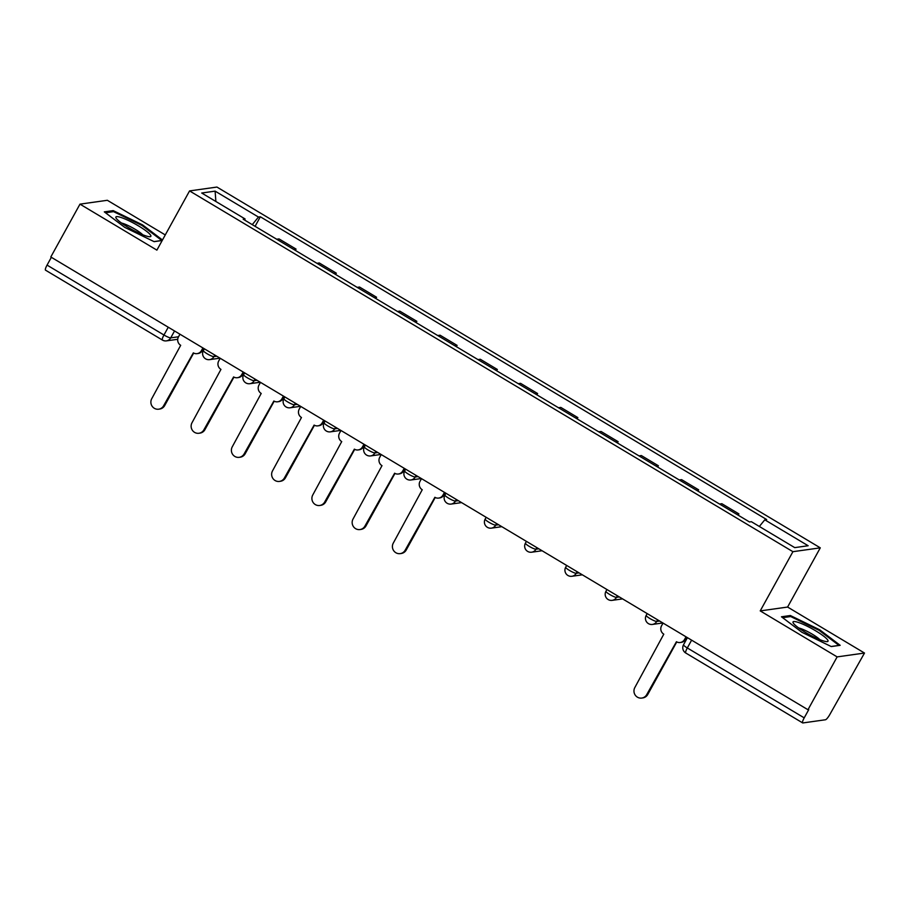 <?xml version="1.0" encoding="UTF-8"?>
<svg xmlns="http://www.w3.org/2000/svg" width="910" height="910" viewBox="0 0 910 910"><rect width="100%" height="100%" fill="white"/><g stroke="black" fill="none" stroke-linecap="round" stroke-linejoin="round"><path stroke-width="1.36" d="M165.267 234.928L107.346 200.291L79.978 204.147L50.801 256.984L807.966 709.732L837.132 656.895L864.5 653.039L787.594 607.05L820.285 547.843L216.933 187.062L189.564 190.918L792.917 551.688L760.225 610.906L837.132 656.895M864.5 653.039L829.988 714.225A6.143 1.274 120.9 0 1 825.461 719.764L802.882 722.938A6.143 1.274 120.9 0 1 802.654 722.904L685.753 653.005A6.143 1.274 -59.1 0 1 687.312 647.954L804.212 717.854A6.143 1.274 120.9 0 0 802.654 722.904M79.978 204.147L156.884 250.125L189.564 190.918M45.727 270.19A6.143 1.274 -59.1 0 1 45.5 270.156A6.143 1.274 -59.1 0 1 47.058 265.106L163.959 335.005A6.143 0.99 28.9 0 0 170.716 337.872L178.531 336.768M51.358 257.314L47.058 265.106M804.212 717.854L808.762 709.618L807.966 709.732M738.181 515.185L738.897 513.888L736.554 514.218M738.897 513.888L721.857 503.708L719.526 504.038M697.924 491.116L698.641 489.819L681.601 479.638L679.269 479.957M696.298 490.149L698.641 489.819M657.668 467.046L658.374 465.749L641.345 455.557L639.013 455.887M656.042 466.079L658.374 465.749M617.401 442.965L618.117 441.668L601.089 431.488L598.757 431.818M615.786 441.998L618.117 441.668M577.145 418.896L577.861 417.599L560.833 407.418L558.501 407.748M575.529 417.929L577.861 417.599M536.889 394.826L537.605 393.529L520.577 383.349L518.234 383.667M535.273 393.859L537.605 393.529M496.632 370.757L497.349 369.46L480.321 359.268L477.977 359.598M495.017 369.79L497.349 369.46M456.376 346.676L457.093 345.379L440.053 335.198L437.721 335.528M454.75 345.709L457.093 345.379M416.12 322.606L416.837 321.31L399.797 311.129L397.465 311.459M414.494 321.639L416.837 321.31M375.853 298.537L376.569 297.24L359.541 287.048L357.209 287.378M374.238 297.57L376.569 297.24M335.597 274.467L336.313 273.171L319.285 262.979L316.953 263.308M333.981 273.489L336.313 273.171M295.34 250.386L296.057 249.09L279.029 238.909L276.697 239.239M293.725 249.42L296.057 249.09M759.349 526.458L764.787 519.815L808.148 545.738L794.737 547.627L751.387 521.703L749.51 521.965L243.186 219.208L245.063 218.946L201.713 193.022L215.113 191.134L258.474 217.058L252.275 224.633M764.787 519.815L766.664 519.542L260.34 216.785L258.474 217.058M820.285 547.843L792.917 551.688M787.594 607.05L760.225 610.906M781.462 616.787L801.926 632.302L831.274 646.566L840.169 645.315L819.705 629.8L790.358 615.524L781.462 616.787M162.469 239.99L142.551 224.884L113.204 210.619L104.309 211.871L124.772 227.386L154.12 241.65L162.185 240.513M255.084 226.317L260.34 216.785M244.756 220.14L245.063 218.946M215.875 201.485L215.113 191.134M789.721 616.684L790.358 615.524M819.318 630.505L819.705 629.8M112.567 211.768L113.204 210.619M142.165 225.589L142.551 224.884M663.037 623.077L661.559 625.773A6.143 5.926 -98 0 0 663.788 634.168L634.85 687.516A7.064 6.825 -98 0 0 641.778 698.061A7.064 6.825 -98 0 0 646.726 694.614L676.426 641.732A6.143 5.926 -98 0 0 684.525 639.514L685.56 639.366A6.143 5.926 82 0 1 681.26 642.358L680.214 642.505M686.731 637.239L685.56 639.366M676.767 641.925L647.761 694.466A7.064 6.825 82 0 1 642.813 697.913L641.778 698.061M686.015 636.818L684.525 639.514M827.645 639.901A19.974 3.219 28.9 0 0 806.851 626.034A19.974 3.219 28.9 0 0 793.304 623.111A19.974 3.219 28.9 0 0 793.406 623.259A19.974 3.219 28.9 0 0 809.195 634.52A19.974 3.219 28.9 0 0 826.86 641.63A19.974 3.219 28.9 0 0 827.645 639.901M819.876 639.662A13.673 2.207 28.9 0 0 809.855 632.791A13.673 2.207 28.9 0 0 798.696 627.98M782.645 617.674L790.699 616.548L819.136 630.368L838.963 645.395L831.137 646.498M150.491 234.985A19.974 3.219 28.9 0 0 129.698 221.13A19.974 3.219 28.9 0 0 116.15 218.207A19.974 3.219 28.9 0 0 116.241 218.343A19.974 3.219 28.9 0 0 132.041 229.604A19.974 3.219 28.9 0 0 149.706 236.725A19.974 3.219 28.9 0 0 150.491 234.985M142.711 234.757A13.673 2.207 28.9 0 0 132.701 227.887A13.673 2.207 28.9 0 0 121.542 223.064M105.492 212.769L113.545 211.632L141.983 225.452L161.798 240.49L153.983 241.594M421.501 478.649L420.01 481.344A6.143 5.926 -98 0 0 422.24 489.739L393.302 543.077A7.064 6.825 -98 0 0 400.229 553.621A7.064 6.825 -98 0 0 405.177 550.175L434.878 497.304A6.143 5.926 -98 0 0 442.977 495.074L444.012 494.926A6.143 5.926 82 0 1 439.712 497.929L438.665 498.077M445.183 492.81L444.012 494.926M435.219 497.486L406.213 550.027A7.064 6.825 82 0 1 401.264 553.485L400.229 553.621M444.467 492.378L442.977 495.074M381.233 454.568L379.754 457.264A6.143 5.926 -98 0 0 381.984 465.67L353.046 519.007A7.064 6.825 -98 0 0 359.973 529.552A7.064 6.825 -98 0 0 364.921 526.105L394.622 473.223A6.143 5.926 -98 0 0 402.721 471.005L403.756 470.857A6.143 5.926 82 0 1 399.445 473.86L398.409 474.008M404.927 468.741L403.756 470.857M394.963 473.416L365.957 525.957A7.064 6.825 82 0 1 361.008 529.404L359.973 529.552M404.211 468.309L402.721 471.005M340.977 430.498L339.487 433.194A6.143 5.926 -98 0 0 341.716 441.589L312.79 494.938A7.064 6.825 -98 0 0 319.717 505.482A7.064 6.825 -98 0 0 324.665 502.036L354.365 449.153A6.143 5.926 -98 0 0 362.464 446.935L363.5 446.787A6.143 5.926 82 0 1 359.188 449.779L358.153 449.927M364.671 444.66L363.5 446.787M354.707 449.347L325.7 501.888A7.064 6.825 82 0 1 320.752 505.334L319.717 505.482M363.943 444.239L362.464 446.935M300.721 406.429L299.231 409.125A6.143 5.926 -98 0 0 301.46 417.519L272.534 470.857A7.064 6.825 -98 0 0 279.45 481.413A7.064 6.825 -98 0 0 284.409 477.955L314.109 425.084A6.143 5.926 -98 0 0 322.197 422.854L323.243 422.706A6.143 5.926 82 0 1 318.932 425.709L317.897 425.857M324.404 420.591L323.243 422.706M314.45 425.266L285.444 477.818A7.064 6.825 82 0 1 280.496 481.265L279.45 481.413M323.687 420.158L322.197 422.854M260.465 382.359L258.975 385.055A6.143 5.926 -98 0 0 261.204 393.45L232.277 446.787A7.064 6.825 -98 0 0 239.194 457.332A7.064 6.825 -98 0 0 244.142 453.885L273.853 401.014A6.143 5.926 -98 0 0 281.941 398.785L282.976 398.637A6.143 5.926 82 0 1 278.676 401.64L277.641 401.788M284.147 396.521L282.976 398.637M274.194 401.196L245.188 453.737A7.064 6.825 82 0 1 240.229 457.195L239.194 457.332M283.431 396.089L281.941 398.785M220.209 358.278L218.719 360.974A6.143 5.926 -98 0 0 220.948 369.38L192.021 422.718A7.064 6.825 -98 0 0 198.937 433.262A7.064 6.825 -98 0 0 203.886 429.816L233.597 376.933A6.143 5.926 -98 0 0 241.685 374.715L242.72 374.567A6.143 5.926 82 0 1 238.42 377.57L237.385 377.707M243.891 372.452L242.72 374.567M233.927 377.127L204.921 429.668A7.064 6.825 82 0 1 199.972 433.114L198.937 433.262M243.175 372.019L241.685 374.715M179.952 334.209L178.462 336.905A6.143 5.926 -98 0 0 180.692 345.299L151.765 398.648A7.064 6.825 -98 0 0 158.681 409.193A7.064 6.825 -98 0 0 163.629 405.746L193.329 352.864A6.143 5.926 -98 0 0 201.429 350.634L202.464 350.498A6.143 5.926 82 0 1 198.164 353.489L197.129 353.637M203.635 348.371L202.464 350.498M193.671 353.057L164.664 405.598A7.064 6.825 82 0 1 159.716 409.045L158.681 409.193M202.919 347.938L201.429 350.634M204.352 348.803L203.362 350.577A6.143 0.99 28.9 0 0 207.15 353.774A6.143 0.99 28.9 0 0 213.907 356.629L216.773 356.231M214.783 355.036L213.907 356.629A6.143 5.926 82 0 1 209.607 359.632L220.015 358.165M244.608 372.873L243.618 374.647A6.143 0.99 28.9 0 0 247.406 377.843A6.143 0.99 28.9 0 0 254.163 380.71L257.029 380.3M255.039 379.117L254.163 380.71A6.143 5.926 82 0 1 249.863 383.701L260.271 382.245M284.864 396.942L283.886 398.716A6.143 0.99 28.9 0 0 287.662 401.913A6.143 0.99 28.9 0 0 294.419 404.779L297.286 404.37M295.306 403.187L294.419 404.779A6.143 5.926 82 0 1 290.119 407.782L300.527 406.315M325.12 421.012L324.142 422.797A6.143 0.99 28.9 0 0 327.918 425.994A6.143 0.99 28.9 0 0 334.687 428.849L337.542 428.451M335.562 427.256L334.687 428.849A6.143 5.926 82 0 1 330.375 431.852L340.784 430.385M365.376 445.092L364.398 446.867A6.143 0.99 28.9 0 0 368.186 450.063A6.143 0.99 28.9 0 0 374.943 452.918L377.809 452.52M375.819 451.326L374.943 452.918A6.143 5.926 82 0 1 370.632 455.921L381.04 454.454M405.632 469.162L404.654 470.936A6.143 0.99 28.9 0 0 408.442 474.133A6.143 0.99 28.9 0 0 415.199 476.999L418.065 476.59M416.075 475.407L415.199 476.999A6.143 5.926 82 0 1 410.888 479.991L421.307 478.535M445.889 493.231L444.91 495.006A6.143 0.99 28.9 0 0 448.698 498.202A6.143 0.99 28.9 0 0 455.455 501.069L458.322 500.659M456.331 499.476L455.455 501.069A6.143 5.926 82 0 1 451.155 504.072L461.563 502.604M486.156 517.301L485.166 519.087A6.143 0.99 28.9 0 0 488.954 522.283A6.143 0.99 28.9 0 0 495.711 525.138L498.578 524.74M496.587 523.546L495.711 525.138A6.143 5.926 82 0 1 491.411 528.141L501.82 526.674M526.412 541.382L525.423 543.156A6.143 0.99 28.9 0 0 529.211 546.353A6.143 0.99 28.9 0 0 535.967 549.208L538.834 548.81M536.843 547.627L535.967 549.208A6.143 5.926 82 0 1 531.667 552.211L542.076 550.743M566.668 565.451L565.69 567.226A6.143 0.99 28.9 0 0 569.467 570.422A6.143 0.99 28.9 0 0 576.223 573.289L579.09 572.879M577.111 571.696L576.223 573.289A6.143 5.926 82 0 1 571.924 576.28L582.332 574.824M606.924 589.521L605.946 591.295A6.143 0.99 28.9 0 0 609.723 594.492A6.143 0.99 28.9 0 0 616.491 597.358L619.346 596.949M617.367 595.766L616.491 597.358A6.143 5.926 82 0 1 612.18 600.361L622.588 598.894M647.181 613.59L646.202 615.376A6.143 0.99 28.9 0 0 649.99 618.572A6.143 0.99 28.9 0 0 656.747 621.428L659.613 621.029M657.623 619.835L656.747 621.428A6.143 5.926 82 0 1 652.436 624.431L662.844 622.963M174.527 330.967L170.716 337.872A6.143 5.926 -98 0 1 162.628 340.101A6.143 1.274 -59.1 0 1 162.401 340.056A6.143 1.274 -59.1 0 1 163.959 335.005L168.259 327.225M687.437 637.671L683.524 644.758A6.143 0.99 28.9 0 0 687.312 647.954L691.611 640.162M685.981 653.039A6.143 1.274 -59.1 0 1 685.753 653.005A6.143 6.143 0 0 1 683.524 644.758M646.726 694.614L647.761 694.466M405.177 550.175L406.213 550.027M364.921 526.105L365.957 525.957M324.665 502.036L325.7 501.888M284.409 477.955L285.444 477.818M244.142 453.885L245.188 453.737M203.886 429.816L204.921 429.668M163.629 405.746L164.664 405.598M646.202 615.376A6.143 6.143 0 0 0 652.436 624.431M605.946 591.295A6.143 6.143 0 0 0 612.18 600.361M565.69 567.226A6.143 6.143 0 0 0 571.924 576.28M525.423 543.156A6.143 6.143 0 0 0 531.667 552.211M485.166 519.087A6.143 6.143 0 0 0 491.411 528.141M444.91 495.006A6.143 6.143 0 0 0 451.155 504.072M404.654 470.936A6.143 6.143 0 0 0 410.888 479.991M364.398 446.867A6.143 6.143 0 0 0 370.632 455.921M324.142 422.797A6.143 6.143 0 0 0 330.375 431.852M283.886 398.716A6.143 6.143 0 0 0 290.119 407.782M243.618 374.647A6.143 6.143 0 0 0 249.863 383.701M203.362 350.577A6.143 6.143 0 0 0 209.607 359.632M177.723 339.282L166.416 340.875A6.143 6.143 0 0 1 162.401 340.056L45.5 270.156"/></g></svg>
